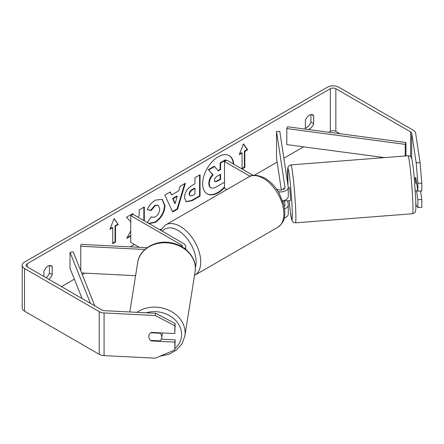 <?xml version="1.0" encoding="UTF-8"?>
<svg xmlns="http://www.w3.org/2000/svg" width="444" height="444" viewBox="0 0 444 444"><rect width="100%" height="100%" fill="white"/><g stroke="black" fill="none" stroke-linecap="round" stroke-linejoin="round"><path stroke-width="0.67" d="M184.826 248.701A7.842 4.529 0 0 0 185.703 246.62A7.842 4.529 0 0 0 183.405 243.417L133.056 214.347L130.747 215.679L130.747 242.352L139.355 247.325M182.379 247.042A4.573 2.642 0 0 0 182.434 246.62A4.573 2.642 0 0 0 181.097 244.749L130.747 215.679M144.888 249.495L80.753 246.254L81.041 244.378L147.086 247.713M80.753 246.254L80.753 270.762M81.635 272.971L135.587 275.696M162.332 332.95A6.532 5.439 9 0 1 162.376 333.572A6.532 5.439 9 0 1 162.315 334.271L161.749 337.845A6.532 5.439 9 0 1 159.929 340.875L150.638 340.404A6.532 5.439 9 0 1 149.178 338.384A6.532 5.311 8.6 0 1 148.829 335.88A6.532 5.311 8.6 0 1 151.387 332.395L174.814 333.577L174.814 325.752L155.289 315.523L155.633 313.27L175.158 323.493L174.814 333.577M150.805 332.772L159.957 333.233A6.532 5.439 9 0 1 161.805 337.146A6.532 5.439 9 0 1 161.749 337.845M148.79 336.491A6.532 5.439 9 0 1 148.84 335.825M159.957 333.233L160.023 332.834M233.76 164.208A22.034 12.721 120 0 0 229.259 155.683A22.034 12.721 120 0 0 218.243 156.776A22.034 12.721 120 0 0 203.846 176.19A22.034 12.721 120 0 0 207.226 193.85A22.034 12.721 120 0 0 218.243 192.757A22.034 12.721 120 0 0 224.52 187.607M206.993 193.712A22.034 12.721 120 0 0 217.776 192.491A22.034 12.721 120 0 0 224.52 186.83M233.3 163.941A22.034 12.721 120 0 0 229.026 155.555M310.905 114.58L310.905 121.995A6.532 3.774 -60 0 1 306.749 127.4A6.532 3.774 -60 0 1 305.361 127.955M306.099 129.226A6.532 3.774 -60 0 1 305.361 128.394L305.361 120.54A6.532 3.774 -60 0 1 312.787 114.807A6.532 3.774 -60 0 1 313.675 115.74L313.675 123.593A6.532 3.774 -60 0 1 309.518 129.004A6.532 3.774 -60 0 1 308.291 129.52M417.893 183.35L416.189 162.837L420.091 162.643L421.8 183.156L417.893 183.35L417.893 191.181L415.845 177.656A6.532 0.466 -92.9 0 0 415.751 177.866M130.747 230.88L126.745 238.428L130.747 236.119M133.461 214.58L132.662 213.681L126.512 217.227L130.747 221.906M144.3 220.84L144.3 206.96L139.183 209.912L139.183 215.429L138.173 217.305M171.628 194.966L178.788 190.837L180.086 186.297L185.376 183.244L177.556 209.113L172.649 211.949L164.835 195.105L170.291 191.952L171.628 194.966L170.019 192.113M339.882 133.733L335.853 131.402A3.918 2.264 0 0 0 330.308 131.402L328.826 132.257M303.585 146.831L283.86 158.219M277.128 162.104L254.307 175.28M161.477 228.876L159.846 229.814M134.438 244.483L130.314 246.864M84.821 273.132L82.284 274.597M74.364 279.171L61.455 286.624M416.189 162.837L411.705 133.272A3.918 2.264 0 0 0 410.572 131.868L335.853 88.728A3.918 2.264 0 0 0 330.308 88.728L27.267 263.686A3.918 2.264 0 0 0 26.118 265.284A3.918 2.264 0 0 0 27.267 266.888L101.992 310.029A3.918 2.264 0 0 0 104.423 310.683L155.633 313.27M48.901 279.376A6.532 3.774 120 0 0 52.214 274.547L52.214 266.694A6.532 3.774 120 0 0 51.321 265.762A6.532 3.774 120 0 0 43.901 271.495L43.901 276.49M109.957 229.282L114.114 218.565L118.271 224.481L115.501 226.079L115.501 242.085L112.726 243.684L112.726 227.683L109.957 229.282M244.844 151.404L247.619 149.806L243.462 143.889L239.305 154.606L242.074 153.002L242.074 169.009L244.844 167.405L244.844 151.404L244.383 151.138L244.383 167.138L244.844 167.405M184.443 197.619L184.443 197.563C184.793 192.28 187.44 188.195 192.385 185.292L194.922 183.827L194.922 177.733L200.044 174.775L200.044 196.115L192.124 200.682L186.141 201.748L184.443 197.619M147.896 222.916L147.414 222.477L151.265 216.805L151.876 217.249L155.306 216.972C158.07 215.051 159.535 212.326 159.712 208.791L158.28 205.261L155.306 205.572L151.132 210.573L147.28 209.629C148.834 205.739 151.559 202.558 155.461 200.089L162.249 199.345L164.99 205.683C164.541 212.748 161.294 218.32 155.25 222.4L149.073 223.598M420.091 162.643L415.612 133.078A7.842 4.529 0 0 0 413.347 130.27L338.622 87.129A7.842 4.529 0 0 0 327.533 87.129L24.498 262.088A7.842 4.529 0 0 0 22.2 265.284A7.842 4.529 0 0 0 24.498 268.487L99.217 311.627A7.842 4.529 0 0 0 104.079 312.937L155.289 315.523M46.132 277.778A6.532 3.774 120 0 0 49.439 272.949L49.439 265.534M161.327 339.161L175.158 339.86L174.814 342.113L151.387 340.931A6.532 5.311 8.6 0 1 150.694 340.409M22.2 265.284L22.2 307.958A7.842 4.529 0 0 0 24.498 311.161L99.217 354.301A7.842 4.529 0 0 0 104.079 355.611L155.289 358.197L174.814 349.944L175.158 339.86M174.814 342.113L174.814 349.944M175.158 323.493L174.814 325.752M417.893 199.717L421.8 199.517L421.8 207.348L417.893 207.548L417.893 199.717L416.528 190.709M381.607 157.82L380.28 157.054M417.893 207.548L416.189 205.511L415.906 203.657M417.893 191.181L421.8 190.981L421.8 183.156M421.8 199.517L420.518 191.048M313.675 115.74L311.533 114.502M313.675 123.593L310.905 121.995M151.459 340.443L151.387 340.931M52.214 266.694L50.067 265.457M52.214 274.547L49.439 272.949M224.52 182.207L216.972 186.563C214.169 188.139 212.154 188.528 210.939 187.723C209.851 187.135 209.302 185.792 209.302 183.694L209.302 183.633C209.418 180.303 210.689 177.384 213.109 174.864L208.691 169.963L214.619 166.539L218.348 170.862L220.596 169.564L220.596 163.087L225.73 160.129L225.73 160.845M210.845 187.668L210.478 187.457C209.39 186.869 208.841 185.525 208.841 183.428L208.841 183.366C208.958 180.036 210.228 177.117 212.648 174.597L208.691 169.963M218.037 170.507L220.135 169.297L220.135 162.82L225.263 159.862L225.73 160.129M220.135 162.82L220.596 163.087M220.135 169.297L220.596 169.564M208.23 169.697L214.152 166.272L214.619 166.539M212.648 174.597L213.109 174.864M114.019 218.82L118.271 224.481M117.81 224.214L115.04 225.813L115.501 226.079M115.04 225.813L115.04 241.819L115.501 242.085M112.726 243.151L115.04 241.819M110.223 228.593L112.265 227.417L112.726 227.683M244.383 167.138L242.074 168.476M239.571 153.918L241.614 152.736L242.074 153.002M244.383 151.138L247.158 149.539L243.362 144.139M247.158 149.539L247.619 149.806M177.217 196.315L173.099 198.696L175.141 203.541L177.217 196.315L176.751 196.048L172.633 198.429L173.099 198.696M172.633 198.429L174.681 203.274L175.141 203.541M184.715 183.622L177.095 208.847L177.556 209.113M177.095 208.847L172.455 211.527M189.566 194.389L190.182 195.948L192.518 195.488L194.922 194.1L194.922 188.461L192.491 189.866C190.604 191.042 189.627 192.53 189.566 194.328L189.1 194.122L190.182 195.948M189.1 194.122L189.1 194.061C189.166 192.263 190.143 190.776 192.03 189.599L194.461 188.195L194.922 188.461M199.584 175.041L199.584 195.848L200.044 196.115M199.584 195.848L191.664 200.416L185.914 201.604M133.034 214.358L132.512 213.764M143.839 220.574L143.839 207.226M127.156 237.662L130.747 235.586M162.016 199.223L164.53 205.411C164.08 212.482 160.833 218.054 154.79 222.133L148.612 223.332M151.226 216.866L151.876 217.249M158.042 205.145L154.839 205.306L150.671 210.306L151.132 210.573M150.671 210.306L147.341 209.49M214.458 180.286L215.013 181.735L217.238 181.28L220.596 179.337L220.596 174.209L217.21 176.163C215.418 177.261 214.502 178.638 214.458 180.286M214.807 181.568L216.772 181.013L220.135 179.071L220.135 174.475M220.135 179.071L220.596 179.337M284.593 208.841A7.842 4.529 0 0 0 288.256 205.011A7.842 4.529 0 0 0 288.228 204.617L287.64 200.755M288.256 205.011L288.256 214.08A7.842 4.529 180 0 1 284.238 218.032M284.216 206.482A4.573 2.642 0 0 0 284.987 205.011A4.573 2.642 0 0 0 284.97 204.784L284.31 200.405M278.327 191.769A7.842 4.529 180 0 0 288.256 187.407A7.842 4.529 180 0 0 288.228 187.013L279.792 131.346L276.534 131.507L284.97 187.179A4.573 2.642 180 0 1 284.987 187.407A4.573 2.642 180 0 1 282.168 189.849A4.573 2.642 180 0 1 277.184 189.277L276.312 188.772M226.862 189.56L224.52 188.212L224.52 161.538L226.829 160.206L253.147 175.402M250.039 176.274L224.52 161.538M288.256 187.407L288.256 196.476A7.842 4.529 180 0 1 282.662 200.816M276.534 131.507L276.534 158.181L281.357 189.993M283.733 188.062L283.894 189.127M282.989 200.755L283.289 202.73M416.688 183.222L415.717 183.3A6.532 0.339 85.5 0 0 414.957 177.828L414.296 177.878M415.023 177.922L415.878 177.855M288.256 187.707L289.421 187.612A6.532 0.339 85.5 0 1 289.993 191.12A6.532 0.339 85.5 0 1 290.498 197.885A6.532 0.339 85.5 0 1 290.437 200.638L288.483 200.793A6.532 0.339 85.5 0 1 288.417 200.694M283.466 189.377A6.532 0.339 85.5 0 1 283.516 188.173L283.666 188.162M284.682 200.277A6.532 0.339 85.5 0 1 284.632 200.988L288.533 200.688A6.532 0.339 85.5 0 1 288.483 200.793M283.677 189.261L283.516 188.173M284.532 200.327L284.632 200.988M417.81 190.609L416.022 190.748A6.532 0.339 85.5 0 1 415.973 190.853L415.312 190.903M405.955 155.922L405.955 142.541L287.546 126.751L286.807 128.588L286.807 144.594L384.393 157.603M405.955 142.541L405.217 144.378L405.217 155.977M405.217 144.378L286.807 128.588M82.118 298.551L70.03 268.337L70.03 252.331L90.437 303.357M94.794 305.872L73.216 251.909L70.03 252.331M181.097 244.749L181.097 246.303M129.815 311.966L137.684 262.504A29.071 24.198 9 0 1 168.343 242.935A29.071 24.198 9 0 1 195.354 268.537A29.071 24.198 9 0 1 195.105 271.639L184.859 336.019A29.071 24.198 -171 0 0 185.109 332.917A29.071 24.198 -171 0 0 168.098 309.901A29.071 24.198 -171 0 0 136.98 312.326M146.22 312.792A25.808 21.479 9 0 1 181.574 334.543A25.808 21.479 9 0 1 175.03 348.534M169.114 352.353A25.808 21.479 9 0 1 167.777 352.919M330.308 88.728L330.308 131.402M27.267 263.686L27.267 266.888M104.079 312.937L104.079 355.611M335.853 88.728L335.853 131.402M410.572 131.868L410.572 156.677M411.705 133.272L411.705 158.63M24.498 268.487L24.498 311.161M99.217 311.627L99.217 354.301M208.841 183.366L209.302 183.633M208.841 183.428L209.302 183.694M192.03 189.599L192.491 189.866M189.1 194.061L189.566 194.328M191.664 200.416L192.124 200.682M164.53 205.356L164.99 205.622M164.53 205.411L164.99 205.683M154.79 222.133L155.25 222.4M154.839 205.306L155.306 205.572M216.772 181.013L217.238 181.28M284.97 204.784L284.97 205.245M284.97 187.179L284.97 187.64M277.861 227.256A29.071 16.783 -120 0 0 282.317 203.957A29.071 16.783 -120 0 0 263.325 178.344A29.071 16.783 -120 0 0 248.79 176.901C252.07 174.292 257.459 174.714 264.957 178.177C270.54 181.513 275.258 186.48 279.11 193.09L283.877 204.923C285.237 213.842 286.419 220.707 277.861 227.256L194.511 275.374M248.79 176.901L165.64 224.908A29.071 16.783 60 0 1 180.175 226.346A29.071 16.783 60 0 1 199.167 251.964A29.071 16.783 60 0 1 194.711 275.263M195.354 267.521A25.808 14.896 -120 0 0 177.861 230.347A25.808 14.896 -120 0 0 162.41 231.296M412.792 201.465A29.071 1.504 -94.5 0 0 410.556 171.362A29.071 1.504 -94.5 0 0 407.997 155.761C409.601 155.639 410.789 156.46 411.566 158.225C412.126 159.013 412.964 164.791 414.08 175.547L415.773 199.456L415.839 209.34L415.362 211.683C415.184 212.598 414.235 213.281 412.52 213.731A29.071 1.504 -94.5 0 0 412.792 201.465M287.984 185.414L287.779 167.876L288.533 166.173L290.92 164.891A29.071 1.504 85.5 0 1 293.478 180.492A29.071 1.504 85.5 0 1 295.715 210.595A29.071 1.504 85.5 0 1 295.438 222.855L412.52 213.731M289.144 200.738A25.808 1.338 -94.5 0 0 291.658 219.447A25.808 1.338 -94.5 0 0 292.174 208.969A25.808 1.338 -94.5 0 0 289.066 173.11A25.808 1.338 -94.5 0 0 287.679 179.287A25.808 1.338 -94.5 0 0 287.99 185.464M185.703 246.62L185.703 249.378M184.859 336.019L182.057 343.695L176.512 350.005L168.864 354.318L159.934 356.232M195.105 271.639L195.366 268.381C195.649 256.266 184.476 244.899 170.857 242.735C155.616 239.671 139.483 248.945 137.684 262.504M158.28 205.261L157.82 204.995M165.64 224.908L160.656 230.281M290.92 164.891L407.997 155.761M289.138 200.738L290.365 212.177L291.875 220.396L293.401 222.355L295.438 222.855"/></g></svg>
